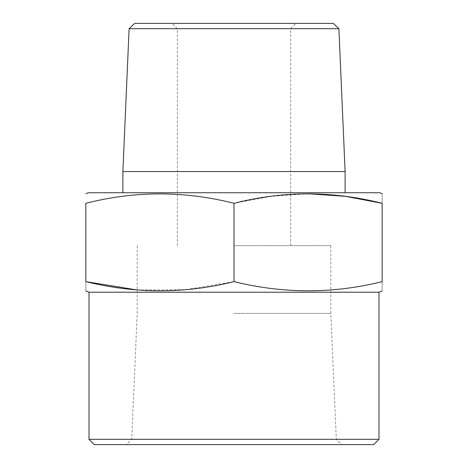 <?xml version="1.0" encoding="UTF-8"?>
<svg xmlns="http://www.w3.org/2000/svg" width="468" height="468" viewBox="0 0 468 468"><rect width="100%" height="100%" fill="white"/><g stroke="black" fill="none" stroke-linecap="round" stroke-linejoin="round"><path stroke-width="0.35" stroke-dasharray="2.34 1.75" d="M88.317 192.728L379.683 192.728M234 439.312L336.299 439.312L234 439.312M234 313.373L330.8 313.373L234 313.373M129.115 28.688L338.885 28.688M122.879 171.563L345.121 171.563M85.837 281.625C85.837 293.828 85.837 293.828 85.837 281.625C85.837 293.828 85.837 293.828 85.837 281.625L85.837 203.311C135.486 190.751 184.878 190.751 234 203.311L234 281.625C283.158 293.851 332.543 293.851 382.163 281.625C382.163 293.828 382.163 293.828 382.163 281.625L382.163 203.311C382.163 190.763 382.163 190.763 382.163 203.311C382.163 190.763 382.163 190.763 382.163 203.311M137.2 289.973L185.603 289.692L234 281.625M308.079 193.758L270.978 196.332L234 203.311M378.986 439.306L89.014 439.306M378.986 292.207L89.014 292.207M373.692 444.6L94.308 444.6M234 444.6L126.179 444.6L234 444.6M134.638 23.4L333.362 23.4M234 23.4L295.911 23.4L234 23.4M234 28.694L290.616 28.694L234 28.694M234 245.641L330.8 245.641L234 245.641M137.2 245.641L137.2 313.373L131.701 439.312L126.179 444.6M330.8 245.641L330.8 313.373L336.299 439.312L341.821 444.6M290.616 245.641L290.616 28.694L295.911 23.4M177.384 245.641L177.384 28.694L172.089 23.4"/><path stroke-width="0.7" d="M382.163 193.758L379.683 192.728L88.317 192.728L85.837 193.758M129.115 28.688L134.638 23.4L333.362 23.4L338.885 28.688L129.115 28.688L122.879 171.563L122.879 192.728M338.885 28.688L345.121 171.563L122.879 171.563M308.079 193.758L345.209 196.308L382.163 203.311C332.514 190.751 283.122 190.751 234 203.311C184.351 190.751 134.965 190.751 85.837 203.311C85.837 190.763 85.837 190.763 85.837 203.311C85.837 190.763 85.837 190.763 85.837 203.311L85.837 281.625L137.2 289.973M382.163 203.311L382.163 281.625C382.163 293.828 382.163 293.828 382.163 281.625C333.005 293.851 283.62 293.851 234 281.625C184.842 293.851 135.457 293.851 85.837 281.625M234 203.311L234 281.625M378.986 439.306L373.692 444.6L94.308 444.6L89.014 439.306L378.986 439.306L378.986 292.207L382.163 290.921M89.014 439.306L89.014 292.207L378.986 292.207M345.121 171.563L345.121 192.728M89.014 292.207L85.837 290.921"/></g></svg>

